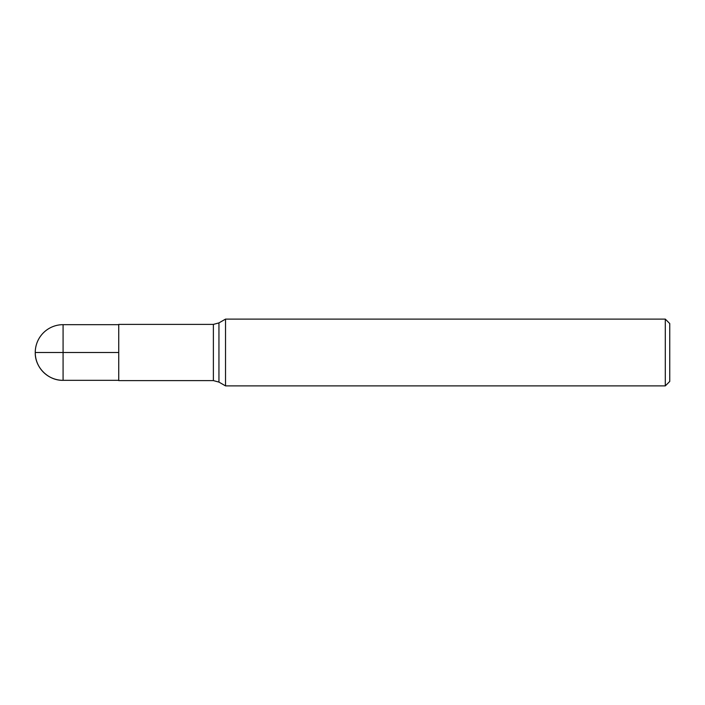 <?xml version="1.0" encoding="UTF-8"?>
<svg xmlns="http://www.w3.org/2000/svg" width="705" height="705" viewBox="0 0 705 705"><rect width="100%" height="100%" fill="white"/><g stroke="black" fill="none" stroke-linecap="round" stroke-linejoin="round"><path stroke-width="1.06" d="M225.521 352.5L225.521 385.891L665.3 385.891L665.3 319.109L225.521 319.109L225.521 352.5M213.377 324.397L118.74 324.397L118.74 380.603L213.377 380.603L213.377 324.397L218.947 322.899L218.947 382.101L225.521 385.891M665.3 319.109L669.75 323.56L669.75 381.44L665.3 385.891M35.25 352.5A27.83 27.83 0 0 0 63.08 380.33L63.08 324.67A27.83 27.83 0 0 0 35.25 352.5C34.862 367.367 48.204 380.709 63.08 380.33L118.74 380.33M118.74 352.5L35.25 352.5L118.74 352.5M218.947 322.899L225.521 319.109M213.377 380.603L218.947 382.101M63.08 324.67L118.74 324.67"/></g></svg>
